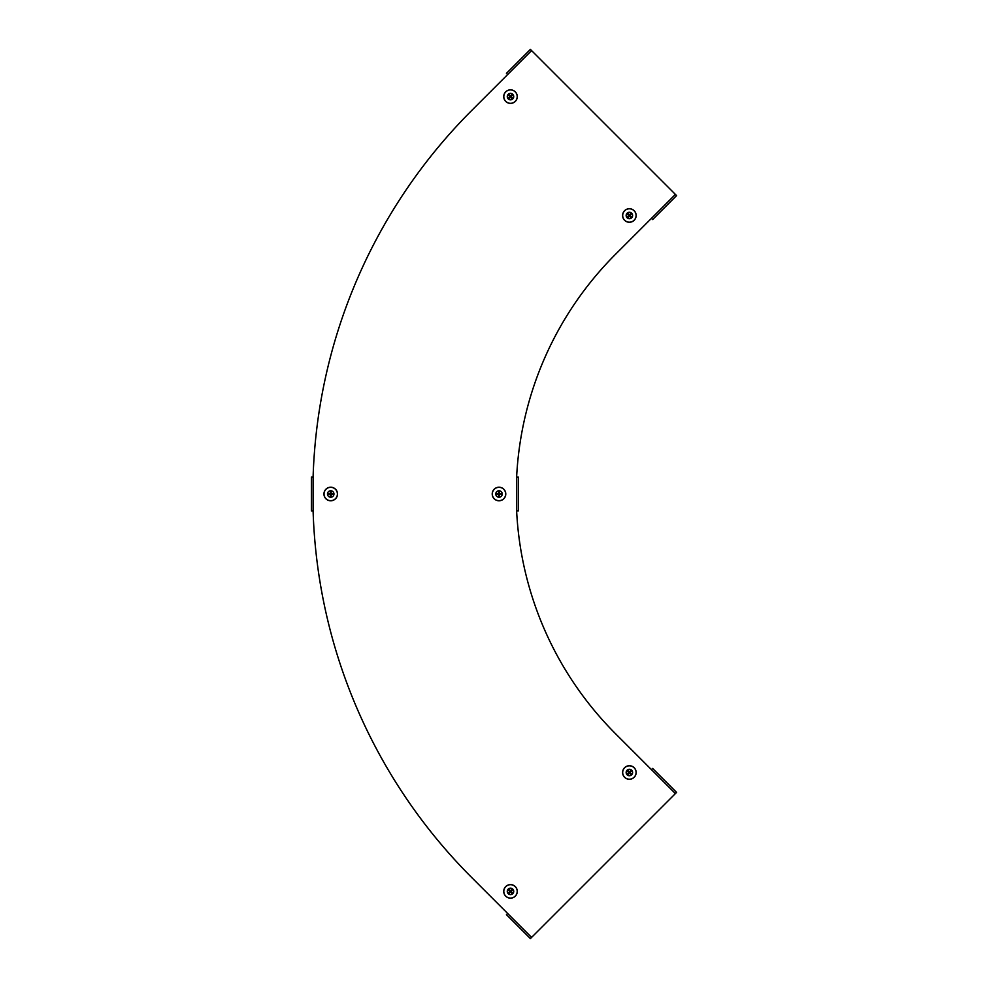 <?xml version="1.0" encoding="UTF-8"?>
<svg xmlns="http://www.w3.org/2000/svg" width="988" height="988" viewBox="0 0 988 988"><rect width="100%" height="100%" fill="white"/><g stroke="black" fill="none" stroke-linecap="round" stroke-linejoin="round"><path stroke-width="1.48" d="M471.671 877.48L531.593 937.402L676.595 792.401L652.636 768.429L651.438 769.627L615.487 733.676A338.958 338.958 0 0 1 516.625 510.944L518.317 510.944L518.317 477.056L516.625 477.056A338.958 338.958 0 0 1 615.487 254.324L651.438 218.373L652.636 219.571L676.595 195.599L531.593 50.598L471.671 110.52A542.326 542.326 0 0 0 313.097 477.056L313.097 510.944A542.326 542.326 0 0 0 471.671 877.48M507.622 74.569L506.424 73.371L530.395 49.4L531.593 50.598M313.097 510.944L311.405 510.944L311.405 477.056L313.097 477.056M531.593 937.402L530.395 938.6L506.424 914.629L507.622 913.431M634.173 767.713A6.78 6.78 0 0 1 634.173 777.297A6.78 6.78 0 0 1 624.589 777.297A6.78 6.78 0 0 1 624.589 767.713A6.78 6.78 0 0 1 634.173 767.713A6.755 6.755 0 0 1 634.16 777.284A6.755 6.755 0 0 1 624.601 777.284A6.755 6.755 0 0 1 624.601 767.725A6.755 6.755 0 0 1 634.16 767.725M631.665 770.22A3.236 3.236 0 0 1 631.665 774.79A3.236 3.236 0 0 1 627.096 774.79A3.236 3.236 0 0 1 627.096 770.22A3.236 3.236 0 0 1 631.665 770.22M628.269 774.209A2.038 2.038 0 0 1 627.676 773.616L628.788 772.505L627.676 771.393A2.038 2.038 0 0 1 628.269 770.801L629.381 771.912L630.492 770.801A2.038 2.038 0 0 1 631.085 771.393L629.974 772.505L631.085 773.616A2.038 2.038 0 0 1 630.492 774.209L629.381 773.098L628.269 774.209M505.708 896.178A6.78 6.78 0 0 1 505.708 886.594A6.78 6.78 0 0 1 515.291 886.594A6.78 6.78 0 0 1 515.291 896.178A6.78 6.78 0 0 1 505.708 896.178A6.755 6.755 0 0 1 505.72 886.607A6.755 6.755 0 0 1 515.279 886.607A6.755 6.755 0 0 1 515.279 896.165A6.755 6.755 0 0 1 505.72 896.165M508.215 893.671A3.236 3.236 0 0 1 508.215 889.101A3.236 3.236 0 0 1 512.784 889.101A3.236 3.236 0 0 1 512.784 893.671A3.236 3.236 0 0 1 508.215 893.671M511.611 889.682A2.038 2.038 0 0 1 512.204 890.274L511.092 891.386L512.204 892.497A2.038 2.038 0 0 1 511.611 893.09L510.5 891.979L509.388 893.09A2.038 2.038 0 0 1 508.795 892.497L509.919 891.386L508.795 890.274A2.038 2.038 0 0 1 509.388 889.682L510.5 890.793L511.611 889.682M323.941 494A6.78 6.78 0 0 1 330.721 487.22A6.78 6.78 0 0 1 337.501 494A6.78 6.78 0 0 1 330.721 500.78A6.78 6.78 0 0 1 323.941 494A6.755 6.755 0 0 1 330.721 487.245A6.755 6.755 0 0 1 337.488 494A6.755 6.755 0 0 1 330.721 500.755A6.755 6.755 0 0 1 323.965 494M327.485 494A3.236 3.236 0 0 1 330.721 490.764A3.236 3.236 0 0 1 333.956 494A3.236 3.236 0 0 1 330.721 497.236A3.236 3.236 0 0 1 327.485 494M331.4 493.58A0.79 0.79 0 0 1 331.4 494.42M331.141 494.679A0.79 0.79 0 0 1 330.301 494.679M330.041 494.42A0.79 0.79 0 0 1 330.041 493.58M332.709 493.58A2.038 2.038 0 0 1 332.709 494.42L331.141 494.42L331.141 495.988A2.038 2.038 0 0 1 330.301 495.988L330.301 494.42L328.732 494.42A2.038 2.038 0 0 1 328.732 493.58L330.301 493.58L330.301 492.012A2.038 2.038 0 0 1 331.141 492.012L331.141 493.58L332.709 493.58M330.301 493.321A0.79 0.79 0 0 1 331.141 493.321M505.782 494A6.78 6.78 0 0 1 499.002 500.78A6.78 6.78 0 0 1 492.222 494A6.78 6.78 0 0 1 499.002 487.22A6.78 6.78 0 0 1 505.782 494M502.237 494A3.236 3.236 0 0 1 499.002 497.236A3.236 3.236 0 0 1 495.766 494A3.236 3.236 0 0 1 499.002 490.764A3.236 3.236 0 0 1 502.237 494M498.323 494.42A0.79 0.79 0 0 1 498.323 493.58M498.582 493.321A0.79 0.79 0 0 1 499.422 493.321M499.681 493.58A0.79 0.79 0 0 1 499.681 494.42M497.013 494.42A2.038 2.038 0 0 1 497.013 493.58L498.582 493.58L498.582 492.012A2.038 2.038 0 0 1 499.422 492.012L499.422 493.58L500.99 493.58A2.038 2.038 0 0 1 500.99 494.42L499.422 494.42L499.422 495.988A2.038 2.038 0 0 1 498.582 495.988L498.582 494.42L497.013 494.42M499.422 494.679A0.79 0.79 0 0 1 498.582 494.679M505.708 91.822A6.78 6.78 0 0 1 515.291 91.822A6.78 6.78 0 0 1 515.291 101.406A6.78 6.78 0 0 1 505.708 101.406A6.78 6.78 0 0 1 505.708 91.822A6.755 6.755 0 0 1 515.279 91.835A6.755 6.755 0 0 1 515.279 101.394A6.755 6.755 0 0 1 505.72 101.394A6.755 6.755 0 0 1 505.72 91.835M508.215 94.329A3.236 3.236 0 0 1 512.784 94.329A3.236 3.236 0 0 1 512.784 98.899A3.236 3.236 0 0 1 508.215 98.899A3.236 3.236 0 0 1 508.215 94.329M512.204 97.726A2.038 2.038 0 0 1 511.611 98.318L510.5 97.207L509.388 98.318A2.038 2.038 0 0 1 508.795 97.726L509.919 96.614L508.795 95.503A2.038 2.038 0 0 1 509.388 94.91L510.5 96.021L511.611 94.91A2.038 2.038 0 0 1 512.204 95.503L511.092 96.614L512.204 97.726M634.173 220.287A6.78 6.78 0 0 1 624.589 220.287A6.78 6.78 0 0 1 624.589 210.703A6.78 6.78 0 0 1 634.173 210.703A6.78 6.78 0 0 1 634.173 220.287A6.755 6.755 0 0 1 624.601 220.275A6.755 6.755 0 0 1 624.601 210.716A6.755 6.755 0 0 1 634.16 210.716A6.755 6.755 0 0 1 634.16 220.275M631.665 217.78A3.236 3.236 0 0 1 627.096 217.78A3.236 3.236 0 0 1 627.096 213.21A3.236 3.236 0 0 1 631.665 213.21A3.236 3.236 0 0 1 631.665 217.78M627.676 214.384A2.038 2.038 0 0 1 628.269 213.791L629.381 214.902L630.492 213.791A2.038 2.038 0 0 1 631.085 214.384L629.974 215.495L631.085 216.607A2.038 2.038 0 0 1 630.492 217.199L629.381 216.088L628.269 217.199A2.038 2.038 0 0 1 627.676 216.607L628.788 215.495L627.676 214.384M651.438 769.627L675.397 793.599M516.625 477.056L516.625 510.944M675.397 194.401L651.438 218.373M634.111 767.775A6.681 6.681 0 0 1 634.111 777.235A6.681 6.681 0 0 1 624.651 777.235A6.681 6.681 0 0 1 624.651 767.775A6.681 6.681 0 0 1 634.111 767.775M505.77 896.116A6.681 6.681 0 0 1 505.77 886.656A6.681 6.681 0 0 1 515.23 886.656A6.681 6.681 0 0 1 515.23 896.116A6.681 6.681 0 0 1 505.77 896.116M324.039 494A6.681 6.681 0 0 1 330.721 487.319A6.681 6.681 0 0 1 337.402 494A6.681 6.681 0 0 1 330.721 500.681A6.681 6.681 0 0 1 324.039 494M505.757 494A6.755 6.755 0 0 1 499.002 500.755A6.755 6.755 0 0 1 492.246 494A6.755 6.755 0 0 1 499.002 487.245A6.755 6.755 0 0 1 505.757 494M505.683 494A6.681 6.681 0 0 1 499.002 500.681A6.681 6.681 0 0 1 492.32 494A6.681 6.681 0 0 1 499.002 487.319A6.681 6.681 0 0 1 505.683 494M505.77 91.884A6.681 6.681 0 0 1 515.23 91.884A6.681 6.681 0 0 1 515.23 101.344A6.681 6.681 0 0 1 505.77 101.344A6.681 6.681 0 0 1 505.77 91.884M634.111 220.225A6.681 6.681 0 0 1 624.651 220.225A6.681 6.681 0 0 1 624.651 210.765A6.681 6.681 0 0 1 634.111 210.765A6.681 6.681 0 0 1 634.111 220.225"/></g></svg>
